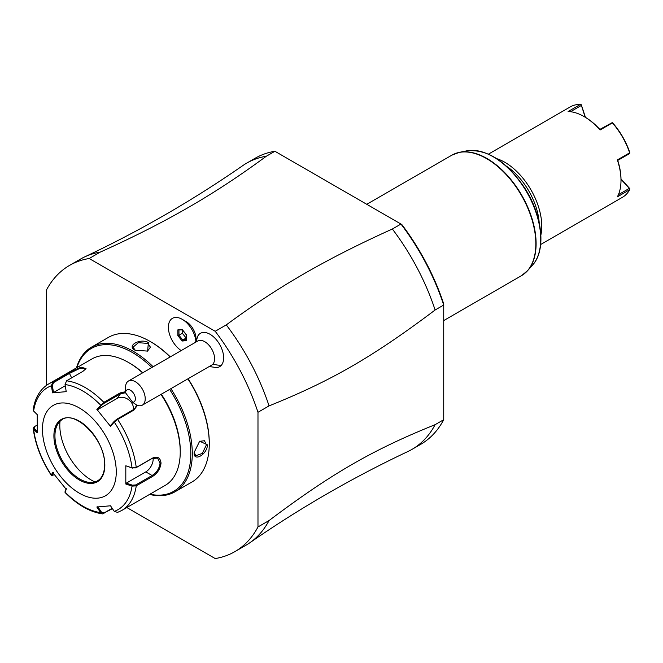 <?xml version="1.0" encoding="UTF-8"?>
<svg xmlns="http://www.w3.org/2000/svg" width="663" height="663" viewBox="0 0 663 663"><rect width="100%" height="100%" fill="white"/><g stroke="black" fill="none" stroke-linecap="round" stroke-linejoin="round"><path stroke-width="0.99" d="M126.84 507.543L215.21 558.561A165.269 95.422 -120 0 0 234.818 551.666A165.269 95.422 -120 0 0 257.982 526.944L257.982 412.287A165.269 95.422 -120 0 0 215.21 331.285L89.165 258.512A165.269 95.422 -120 0 0 69.549 265.407A165.269 95.422 -120 0 0 46.393 290.129L46.393 385.402M195.991 340.318L195.991 338.652A13.931 8.047 -120 0 0 186.137 321.596L182.184 319.309A19.517 11.271 -120 0 0 168.394 326.718A19.517 11.271 -120 0 0 181.198 350.578M209.235 366.531L216.362 367.567A19.244 11.114 -120 0 0 221.442 365.147A19.244 11.114 -120 0 0 217.447 341.097A19.244 11.114 -120 0 0 198.618 334.848A19.244 11.114 -120 0 0 197.988 335.735L195.883 341.172M257.982 412.287L269.054 405.889A165.269 95.422 -120 0 0 226.282 324.895L215.21 331.285M269.054 405.889C331.492 380.753 372.681 356.967 435.119 310.011L443.729 305.038L443.729 419.704L435.119 424.676C372.697 449.804 331.475 473.606 269.054 520.554L257.982 526.944M234.818 551.666L245.89 545.276A165.269 95.422 -120 0 0 249.752 542.823A165.269 95.422 -120 0 0 269.054 520.554M89.165 258.512L100.229 252.122A165.269 95.422 -120 0 0 84.673 256.896A165.269 95.422 -120 0 0 80.621 259.018L69.549 265.407M84.673 256.896C139.91 230.823 192.635 200.383 242.832 165.584A165.269 95.422 60 0 1 246.694 163.139A165.269 95.422 60 0 1 266.302 156.244C214.464 194.474 166.463 222.188 100.229 252.122M266.302 156.244L274.913 151.272L401.836 224.55A163.529 94.419 -120 0 1 443.729 303.936L443.729 418.187M226.282 324.895C278.129 286.656 326.13 258.943 392.355 229.017L400.966 224.044L276.314 152.076M274.913 151.272A165.269 95.422 -120 0 0 255.305 158.167L246.694 163.139M435.119 424.676A165.269 95.422 60 0 1 411.963 449.39L420.574 444.417A165.269 95.422 -120 0 0 443.729 419.704M411.963 449.39A165.269 95.422 60 0 1 407.911 451.511C352.675 477.592 299.958 508.024 249.752 542.823M443.729 305.038A165.269 95.422 -120 0 0 400.966 224.044M392.355 229.017A165.269 95.422 60 0 1 435.119 310.011M539.185 222.652A50.454 29.131 -120 0 0 506.673 166.33M540.867 235.075A52.195 30.133 -120 0 0 541.77 226.224A52.195 30.133 -120 0 0 496.753 158.664M540.66 244.514L622.491 197.276A52.195 30.133 -120 0 0 629.651 189.742L617.352 196.845A52.195 30.133 -120 0 0 620.999 180.485A52.195 30.133 -120 0 0 617.352 159.924L629.651 152.822A52.195 30.133 -120 0 0 612.38 122.895L600.073 129.998A52.195 30.133 -120 0 0 584.095 116.564A52.195 30.133 -120 0 0 568.108 111.541L580.407 104.439A52.195 30.133 -120 0 0 570.296 106.876L488.474 154.123M629.651 152.822L629.295 153.758L617.734 160.429L617.352 159.924M617.742 160.438A51.15 29.528 60 0 1 620.999 179.632L620.999 180.485M629.85 153.078L629.726 152.382A51.15 29.528 60 0 0 612.794 123.053L612.38 122.895M600.073 129.998L599.833 129.418L612.256 122.605M599.824 129.409A51.15 29.528 -120 0 0 584.832 116.995L584.095 116.564M580.407 104.439L581.401 105.425L570.495 111.716M581.277 104.721L585.446 117.351M620.991 178.919L629.726 188.557L629.651 189.742M618.397 194.682L629.295 188.391L629.85 188.847M620.991 179.225L629.295 188.391M581.401 105.425L585.18 117.194M195.411 342.373A15.771 9.108 -120 0 1 195.883 341.18A19.517 11.271 -120 0 0 182.184 319.309M125.547 392.803L132.691 402.292A6.962 4.019 -120 0 0 135.161 396.996A6.962 4.019 -120 0 0 129.857 389.952A6.962 4.019 -120 0 0 125.547 392.803L125.539 387.416A13.915 8.039 60 0 1 127.13 382.145A13.915 8.039 60 0 1 128.423 381.043A13.915 8.039 60 0 1 141.575 387.847A13.915 8.039 60 0 1 143.631 404.057A13.915 8.039 60 0 1 142.338 405.151L211.704 365.106A13.915 8.039 -120 0 0 213.005 364.004A20.876 16.674 39.8 0 0 221.442 365.147M128.423 381.043L197.789 340.997A13.915 8.039 60 0 1 210.942 347.793A13.915 8.039 60 0 1 213.005 364.004M142.338 405.151A13.915 8.039 60 0 1 136.818 405.168L132.691 402.292M186.518 334.865L182.184 329.478L177.858 329.867L177.858 335.635L182.184 341.022L186.518 340.633L186.518 334.591M182.184 329.478L182.739 329.892L182.184 329.478M186.518 340.633L186.518 339.63M182.184 341.022L182.739 339.97L186.286 339.655M177.858 335.635L178.96 335.271L182.739 339.97L186.286 337.989M177.858 329.867L182.549 329.959M182.358 329.975L182.358 333.307L186.137 338.006M182.358 333.307L178.96 335.271L178.96 330.282M149.565 494.424A83.505 48.208 -120 0 0 174.999 491.789L191.972 481.993A83.505 48.208 -120 0 0 209.268 443.762L209.268 442.909A82.461 47.612 -120 0 0 188.077 378.747M170.283 356.876A82.461 47.612 -120 0 0 150.957 341.917L150.219 341.495A83.505 48.208 -120 0 0 108.467 337.359L91.494 347.155A83.505 48.208 -120 0 0 76.494 367.866M209.268 442.909L209.268 443.762A83.505 48.208 -120 0 0 187.861 378.871M170.118 356.967A83.505 48.208 -120 0 0 150.219 341.495M194.135 452.498L199.662 441.185L207.42 444.832C207.378 454.362 193.347 462.467 194.135 452.498M174.999 491.789A83.505 48.208 -120 0 0 192.287 453.567A83.505 48.208 -120 0 0 170.88 388.675M153.145 366.772A83.505 48.208 -120 0 0 91.494 347.155M148.371 342.556L147.642 351.1L135.086 350.221C126.061 345.92 140.1 337.823 148.371 342.556L147.882 343.409L150.426 347.18L147.509 351.15M149.929 494.208A82.461 47.612 -120 0 0 190.811 453.567A82.461 47.612 -120 0 0 169.62 389.405M151.827 367.534A82.461 47.612 -120 0 0 76.858 367.658M137.39 405.383L133.918 410.049L117.616 419.455L114.268 422.074A70.485 40.7 60 0 1 132.045 467.879L135.774 467.879L152.067 458.465L157.595 458.125L160.056 463.081C159.402 468.41 156.741 472.553 152.067 475.512L135.774 484.926L136.255 485.863L132.045 486.103L125.813 484.015L125.813 465.782L132.045 467.879L136.255 467.506L152.556 458.092C157.487 455.987 160.322 457.652 161.043 463.081C160.322 468.865 157.496 473.316 152.556 476.448L136.255 485.863A73.071 42.183 60 0 1 121.735 510.485L165.104 485.449A73.071 42.183 -120 0 0 180.237 452L180.237 450.583A71.331 41.181 -120 0 0 161.316 394.195M142.835 372.73A71.331 41.181 -120 0 0 129.799 363.225L128.572 362.512A73.071 42.183 -120 0 0 92.033 358.898L48.672 383.927A73.071 42.183 60 0 1 52.8 382.037L69.093 372.623L81.093 367.153L86.033 368.628L82.867 371.396L66.565 380.802L65.057 384.548L66.225 391.651L52.551 392.869L51.391 385.767L52.8 382.037L53.529 382.617L69.83 373.203L79.668 368.471L85.759 368.346L85.759 369.059M180.237 450.583L180.237 452A73.071 42.183 -120 0 0 160.96 394.402M142.603 372.863A73.071 42.183 -120 0 0 128.572 362.512M136.553 405.002L135.36 407.778L133.18 409.784L116.879 419.19L114.243 421.337L114.268 422.074L110.506 426.334L96.831 409.328L103.851 402.333L120.144 392.919L125.539 391.692M33.158 409.809L33.614 411.052L37.244 414.648L37.244 432.881L33.614 429.284L33.15 428.439L33.846 427.121M33.614 411.052A70.485 40.7 60 0 1 51.391 385.767L52.369 385.617L53.529 382.617M65.057 384.548A70.485 40.7 60 0 1 100.602 405.068L101.456 405.433L104.099 403.286L120.393 393.88L125.539 392.711M112.437 508.654L102.475 513.891L100.602 512.607L101.456 512.134L97.784 506.681M112.18 508.272L104.099 512.938L101.456 512.134M37.75 431.994L34.219 428.489L33.614 429.284A70.485 40.7 60 0 0 51.391 475.081L52.468 475.62L51.341 475.404L52.551 472.329L66.225 489.335L65.073 492.493M135.774 484.926L132.393 485.167L132.045 486.103A70.485 40.7 60 0 1 114.268 511.388L110.506 505.786L96.831 507.013L100.602 512.607A70.485 40.7 60 0 1 65.057 492.087L65.123 491.449M54.358 474.749L52.369 475.272L53.504 472.586M34.219 428.489L34.642 426.541L37.062 425.14M33.846 427.113L34.642 426.541M116.265 471.89A52.195 30.133 -120 0 0 79.361 407.969A52.195 30.133 -120 0 0 42.457 429.276A52.195 30.133 -120 0 0 79.361 493.197A52.195 30.133 -120 0 0 116.265 471.89M52.551 392.869L53.504 392.537L52.369 385.617M53.504 392.537L65.256 385.75M96.831 409.328L97.784 409.585L101.456 405.433M97.784 409.585L117.26 398.347A10.442 8.229 -144.9 0 1 128.44 399.598A10.442 8.229 -144.9 0 1 133.271 409.726M114.243 421.337L110.572 425.489L110.506 426.334M125.813 465.782L132.393 468.119M153.103 457.967A10.442 6.025 -60 0 1 145.794 471.89L126.318 483.128L132.393 485.167M125.813 484.015L126.318 483.128M114.268 511.388L117.616 512.383M66.283 488.49L65.156 491.175M54.946 435.84A35.321 20.396 -120 0 0 79.916 479.1A35.321 20.396 -120 0 0 88.834 482.349A35.321 20.396 -120 0 0 95.828 481.678C101.489 479.399 104.414 473.838 104.621 464.995C105.981 439.528 73.237 407.654 60.665 420.773A35.321 20.396 -120 0 0 56.587 426.5A35.321 20.396 -120 0 0 54.946 435.84M60.01 421.353A44.711 25.816 -120 0 0 91.419 480.128A44.711 25.816 -120 0 0 94.991 481.96M199.439 441.351L204.444 440.738L206.433 444.832L202.314 453.401L195.751 455.804L194.143 452.224M135.335 350.362L133.031 347.18L138.401 342.696L147.882 343.409M455.398 153.509A69.532 40.145 60 0 1 459.401 152.341A69.532 40.145 60 0 1 521.715 195.195A69.532 40.145 60 0 1 527.665 270.587L521.425 275.717A69.59 40.178 -120 0 0 535.837 243.86A69.59 40.178 -120 0 0 505.455 173.83A69.59 40.178 -120 0 0 451.835 155.183L366.763 204.295M451.835 155.183L459.401 152.341L466.653 150.857A67.137 38.761 -120 0 1 526.828 192.245A67.137 38.761 -120 0 1 532.58 265.043L527.665 270.587A69.532 40.145 60 0 1 524.648 273.463M196.513 341.735A20.876 16.674 -140.2 0 1 198.618 334.848M116.879 419.19L117.616 419.455A73.071 42.183 60 0 1 136.255 467.506L135.774 467.879M66.565 380.802A73.071 42.183 60 0 1 103.851 402.333L104.099 403.286M69.093 372.623L71.645 377.877M120.144 392.919L120.393 393.88L117.26 398.347M133.918 410.049L133.18 409.784M152.556 458.092L152.067 458.465M161.043 463.081L160.056 463.081M152.556 476.448L152.067 475.512L145.794 471.89M103.851 513.61L104.099 512.938M104.829 465.285A36.009 20.793 -120 0 0 79.361 421.179A36.009 20.793 -120 0 0 53.902 435.881A36.009 20.793 -120 0 0 79.361 479.987A36.009 20.793 -120 0 0 104.829 465.285M207.42 444.832L206.433 444.832M135.086 350.23L135.583 350.512M443.729 320.569L521.425 275.717M532.58 265.043C546.32 250.332 542.566 215.865 525.063 188.541C506.805 161.341 487.338 148.785 466.653 150.857M186.286 340.053L186.286 334.807L182.292 329.851M33.167 409.759C34.982 397.725 40.153 389.115 48.672 383.927M65.115 492.534C77.289 504.833 89.72 511.952 102.417 513.883M65.015 492.269L65.107 491.333M51.308 475.363C41.396 460.147 35.346 444.525 33.158 428.497M121.735 510.485L117.252 512.549"/></g></svg>
